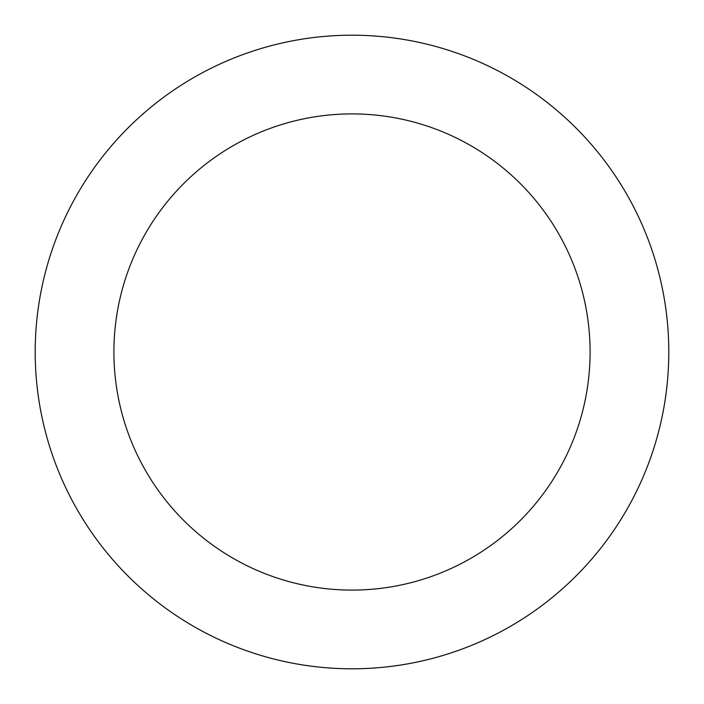 <?xml version="1.0" encoding="UTF-8"?>
<svg xmlns="http://www.w3.org/2000/svg" width="704" height="704" viewBox="0 0 704 704"><rect width="100%" height="100%" fill="white"/><g stroke="black" fill="none" stroke-linecap="round" stroke-linejoin="round"><path stroke-width="1.06" d="M590.102 352A238.102 238.102 0 0 1 232.954 558.202A238.102 238.102 0 0 1 232.954 145.798A238.102 238.102 0 0 1 590.102 352M668.8 352A316.8 316.8 0 0 1 193.6 626.358A316.8 316.8 0 0 1 193.6 77.642A316.8 316.8 0 0 1 668.8 352"/></g></svg>
